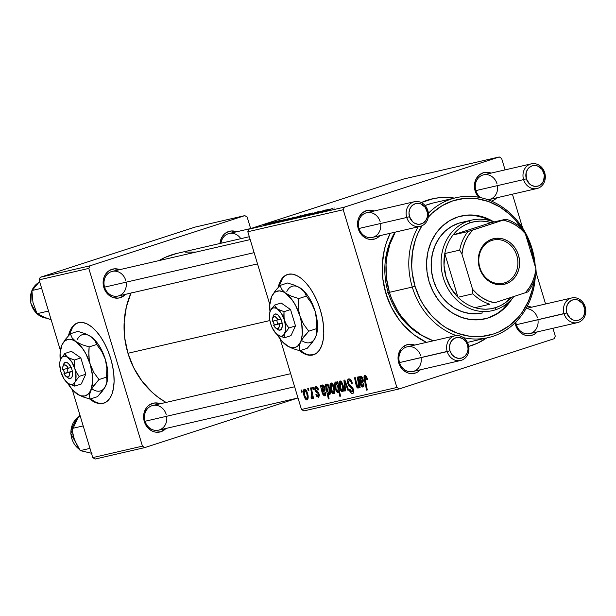 <?xml version="1.0" encoding="UTF-8"?>
<svg xmlns="http://www.w3.org/2000/svg" width="616" height="616" viewBox="0 0 616 616"><rect width="100%" height="100%" fill="white"/><g stroke="black" fill="none" stroke-linecap="round" stroke-linejoin="round"><path stroke-width="0.92" d="M78.109 322.73A42.219 20.343 -108 0 0 69.354 334.788L72.603 327.212M95.141 401.848L90.575 398.906A42.219 20.343 -108 0 0 103.673 403.164L102.972 403.395A42.219 20.343 72 0 1 89.728 399.014L94.433 402.071L98.86 403.511L103.673 403.164A42.219 20.343 -108 0 0 104.142 403.049L99.561 403.28M68.484 335.735A42.219 20.343 72 0 1 77.755 322.838A42.219 20.343 72 0 1 78.579 322.607L82.69 322.491L87.118 323.931L91.676 326.865L96.212 331.2L100.531 336.752L104.474 343.305L107.892 350.627L110.657 358.42L112.651 366.381L113.806 374.22L114.076 381.627L113.452 388.319L111.958 394.04L109.648 398.567L106.614 401.724L102.972 403.395A42.219 20.343 72 0 0 103.796 403.164A42.219 20.343 72 0 0 110.395 357.573A42.219 20.343 72 0 0 78.579 322.607L74.936 324.278L71.903 327.435L69.593 331.962L68.484 335.735M287.826 274.374A42.219 20.343 -108 0 0 279.071 286.432L282.32 278.848M278.193 287.379A42.219 20.343 72 0 1 287.472 274.482A42.219 20.343 72 0 1 320.366 310.064L322.361 318.025L323.523 325.864L323.793 333.271L323.169 339.963L321.675 345.684L319.365 350.211L316.324 353.368L312.682 355.039L308.57 355.155L304.15 353.715L299.445 350.658A42.219 20.343 72 0 0 313.505 354.808A42.219 20.343 72 0 0 320.366 310.064L317.602 302.271L314.183 294.949L310.241 288.388L305.921 282.844L301.393 278.509L296.827 275.575L292.408 274.135L288.296 274.251L284.646 275.922L281.612 279.079L279.302 283.606L278.193 287.379M240.802 238.677A12.666 11.088 77 0 0 229.16 233.502A12.666 11.088 77 0 0 220.959 243.251A12.666 11.088 -103 0 1 229.16 233.502A12.666 11.088 -103 0 1 240.802 238.677M220.012 243.466A14.776 12.936 -103 0 1 236.652 231.778L231.216 230.969L226.411 232.532L224.34 234.088L221.267 238.446L219.989 243.898M166.197 414.399A12.666 11.088 77 0 0 151.983 405.705A12.666 11.088 77 0 0 145.083 421.244L144.313 421.583A14.776 12.936 -103 0 1 147.186 406.868A14.776 12.936 -103 0 1 160.283 403.75L154.847 402.949L150.042 404.504L147.979 406.06L146.238 408.054L144.021 413.059L143.62 415.869L144.313 421.583L146.885 426.695L150.943 430.415L153.338 431.57L155.863 432.186L160.899 431.731L165.974 428.436A14.776 12.936 -103 0 1 144.313 421.583L145.083 421.244A12.666 11.088 -103 0 1 152.791 405.482A12.666 11.088 -103 0 1 166.197 414.399M125.71 280.295A12.666 11.088 77 0 0 111.496 271.602A12.666 11.088 77 0 0 104.589 287.141L103.827 287.48A14.776 12.936 -103 0 1 106.699 272.757A14.776 12.936 -103 0 1 119.797 269.646L114.36 268.846L109.556 270.401L107.484 271.956L104.412 276.315L103.534 278.956L103.226 284.646L103.827 287.48L104.897 290.159L108.27 294.664L112.851 297.459L117.926 298.136L120.413 297.628L125.487 294.332A14.776 12.936 -103 0 1 103.827 287.48L104.589 287.141A12.666 11.088 -103 0 1 112.305 271.371A12.666 11.088 -103 0 1 125.71 280.295M497.004 183.753A12.666 11.088 77 0 0 482.79 175.059A12.666 11.088 77 0 0 475.883 190.598L475.121 190.937A14.776 12.936 -103 0 1 477.993 176.222A14.776 12.936 -103 0 1 491.091 173.111L488.211 172.357L483.167 172.811L478.778 175.414L475.706 179.772L474.428 185.224L474.52 188.103L476.191 193.624L478.694 197.251A14.776 12.936 -103 0 1 475.121 190.937L475.883 190.598A12.666 11.088 -103 0 1 483.599 174.836A12.666 11.088 -103 0 1 497.004 183.753M537.491 317.856A12.666 11.088 77 0 0 525.956 308.693A12.666 11.088 -103 0 1 537.491 317.856M577.485 322.622A12.666 11.088 -103 0 1 564.079 313.706A12.666 11.088 -103 0 1 571.794 297.936A12.666 11.088 -103 0 1 585.2 306.86L584.438 307.199A10.557 9.24 -103 0 1 578.686 320.151A10.557 9.24 -103 0 1 566.836 312.905L564.079 313.706A12.666 11.088 77 0 0 578.301 322.399A12.666 11.088 77 0 0 585.2 306.86A12.666 11.088 -103 0 1 577.485 322.622L529.783 333.626A12.666 11.088 -103 0 1 516.377 324.701A12.666 11.088 -103 0 1 515.838 322.06A12.666 11.088 77 0 0 516.377 324.701L515.607 325.048A14.776 12.936 -103 0 1 515.091 322.799M527.227 306.36A14.776 12.936 -103 0 1 531.577 307.215L527.227 306.36M420.636 355.732A12.666 11.088 77 0 0 406.421 347.031A12.666 11.088 77 0 0 399.522 362.578L398.752 362.916A14.776 12.936 -103 0 1 401.624 348.194A14.776 12.936 -103 0 1 414.722 345.083L409.286 344.282L406.806 344.783L402.417 347.393L400.677 349.387L398.46 354.392L398.059 357.203L398.752 362.916L401.324 368.022L403.203 370.101L407.777 372.896L410.302 373.512L415.338 373.057L417.663 372.01L420.412 369.769A14.776 12.936 -103 0 1 398.752 362.916L399.522 362.578A12.666 11.088 -103 0 1 407.23 346.808A12.666 11.088 -103 0 1 420.636 355.732M380.149 221.629A12.666 11.088 77 0 0 365.935 212.928A12.666 11.088 77 0 0 359.028 228.467L358.266 228.813A14.776 12.936 -103 0 1 361.138 214.091A14.776 12.936 -103 0 1 374.235 210.98L368.799 210.172L366.312 210.68L361.923 213.282L358.851 217.648L357.973 220.282L357.665 225.98L358.266 228.813L360.837 233.918L362.709 235.99L367.29 238.792L369.816 239.408L374.851 238.954L377.177 237.907L379.926 235.666A14.776 12.936 -103 0 1 358.266 228.813L359.028 228.467A12.666 11.088 -103 0 1 366.743 212.705A12.666 11.088 -103 0 1 380.149 221.629M394.964 232.194A69.67 60.999 77 0 0 388.195 292.446L385.901 293.47A75.999 66.543 -103 0 1 390.228 233.287L386.355 242.681L384.384 249.611L382.32 264.079L382.836 278.886L385.901 293.47L391.399 307.261L399.122 319.727L403.726 325.317L414.206 334.935L426.472 342.373A75.999 66.543 -103 0 1 385.901 293.47L388.195 292.446A69.67 60.999 -103 0 1 394.964 232.194M421.267 202.556A75.999 66.543 -103 0 1 454.439 198.083L446.638 197.397L440.086 197.62L433.618 198.568L421.198 202.595M130.962 293.07A80.219 70.239 77 0 0 127.943 353.276A80.219 70.239 77 0 0 166.004 402.433L157.819 397.043L152.083 392.261L141.903 380.996L133.749 367.837L127.943 353.276L269.893 320.551L127.943 353.276L124.709 337.891L124.163 322.26L126.342 306.991L131.146 292.662M403.834 178.956L499.253 156.957L344.382 207.145L248.964 229.144L403.834 178.956L248.964 229.144L247.817 231.739L269.823 304.627L247.817 231.739L248.964 229.144L344.382 207.145L499.253 156.957L501.617 158.404L505.082 169.877L501.617 158.404L499.253 156.957L403.834 178.956M281.435 220.181L279.502 220.79L281.435 220.181M276.553 221.306L274.628 221.914L276.553 221.306M276.199 222.137L285.285 219.335L275.93 222.284M294.802 217.101L280.58 221.529L294.802 217.101M306.06 215.538L318.472 211.681L305.682 215.731M308.963 213.821L298.814 217.017L309.425 213.744M325.964 209.91L314.337 213.429L325.964 209.91M332.355 208.562L318.795 212.72L332.594 208.616M328.143 209.409L318.872 212.374L328.143 209.409M305.636 214.599L292.053 218.888L305.636 214.599M312.759 212.959L301.501 216.393L312.759 212.959M300.108 215.862L289.959 219.065L300.57 215.785M290.013 218.203L280.75 221.167L290.013 218.203M273.458 222.006L263.301 225.21L273.912 221.937M279.341 220.667L268.206 224.062L279.341 220.667M269.87 222.846L267.937 223.454L269.87 222.846M396.889 387.464L343.235 209.74L247.817 231.739L343.235 209.74L344.382 207.145L343.235 209.74L396.889 387.464L399.26 388.912L303.85 410.918L301.478 409.471L396.889 387.464L399.26 388.912L303.85 410.918L301.478 409.471L280.234 339.1L301.478 409.471L396.889 387.464M318.187 395.988L316.585 394.202L315.916 394.548L316.624 394.325L315.916 394.548L318.503 397.289L319.134 394.017L315.592 389.635L316.062 387.841L317.44 387.395L316.062 387.841L317.879 390.167L318.549 389.82L315.708 386.548L317.055 386.971L318.118 388.596L318.549 389.82L317.879 390.167L316.362 387.834L315.531 388.365L315.507 389.281L316.131 390.636L318.426 392.5L319.35 394.918L318.788 397.181L316.901 396.565L315.916 394.548L316.585 394.202L317.948 396.019L318.595 394.987L318.11 393.516L315.923 391.799L314.984 390.174L314.668 388.065L315.577 386.586M324.755 395.849L325.764 392.276L324.986 392.261L324.432 394.548L323.054 393.231L322.784 391.984L323.9 391.337C325.063 391.114 325.379 389.874 324.84 387.61L322.653 384.946L321.66 386.74L322.514 386.463L321.66 386.74L321.198 385.477L320.451 385.647L321.198 385.477L321.66 386.74L321.991 385.554L322.938 384.931L324.432 386.532L325.025 390.275L322.838 392.292L323.885 394.486L324.801 394.332L324.986 392.261L325.764 392.276L325.872 393.947L325.364 395.51L324.139 395.842L322.445 393.824L320.451 385.647L322.353 393.524L324.886 395.811M333.726 393.786L333.726 393.786C335.081 392.631 335.189 390.275 334.034 386.702L331.077 383.006C329.768 384.145 329.652 386.44 330.738 389.874L331.447 389.643L330.738 389.874L330.438 388.788L330.084 384.538L330.6 383.291L331.47 382.99L332.755 383.96L333.787 385.955L334.796 391.915L334.226 393.516L333.079 393.709L331.624 392.099L330.738 389.874C331.462 392.369 332.455 393.678 333.726 393.786L333.826 393.755M364.803 375.229L364.302 379.579L365.019 379.34L364.302 379.579L366.566 390.136L367.298 389.966L365.111 379.764L365.257 376.892L366.559 376.468L365.257 376.892L366.52 378.424L367.221 378.193L366.52 378.424L366.828 379.672L367.498 379.317L367.175 378.016L364.803 375.229L366.458 376.291L367.498 379.317L366.828 379.672L365.604 376.938L364.818 377.554L367.298 389.966L366.566 390.136L363.994 377.77L364.095 375.96L364.718 375.252M335.389 382.012C334.265 383.36 334.242 385.678 335.304 388.973L336.005 388.75L335.304 388.973L337.945 392.808L338.754 391.268L339.462 391.045L338.754 391.268L339.824 396.304L340.556 396.134L337.46 381.728L336.821 381.874L337.221 383.776L337.861 383.568L337.221 383.776L336.821 381.874L337.46 381.728L340.556 396.134L339.824 396.304L338.754 391.268L338.253 392.631L337.414 392.723L335.528 389.674L334.673 386.255L334.673 382.998L335.843 382.059L337.221 383.776L335.335 382.028M344.744 391.045L343.944 380.234L344.829 380.026L348.625 390.151L347.901 390.321L344.76 381.743L345.53 390.867L344.744 391.045L345.53 390.867L344.76 381.743L347.901 390.321L348.625 390.151L344.829 380.026L343.944 380.234L344.744 391.045L345.522 390.79L344.744 391.045M352.575 393.562L352.575 393.562C353.761 393.2 354.031 391.799 353.392 389.358L351.644 386.455L349.026 384.484L348.471 383.291L349.164 380.603L350.912 380.034L349.164 380.603L350.827 381.52L351.597 381.273L350.827 381.52L351.513 383.106L352.206 382.882L351.513 383.106L351.644 383.56L352.314 383.221C351.42 380.188 350.219 378.755 348.718 378.932C347.424 379.364 347.116 380.911 347.786 383.591L348.494 383.368L347.786 383.591L347.509 380.411L348.949 378.894L350.758 379.833L352.314 383.221L351.644 383.56L350.727 381.373L349.557 380.572L348.51 381.073L348.34 382.767L349.118 384.592L352.868 388.041L353.723 390.898L353.515 392.785L352.16 393.593L350.335 392.184L349.218 389.62L349.896 389.304L350.943 391.43L351.975 391.922L352.791 391.245L352.699 389.612L352.044 388.411L349.049 386.194L347.786 383.591L352.699 389.612L352.106 391.899L349.896 389.304L349.31 389.928C350.181 392.484 351.274 393.693 352.575 393.562L352.714 393.516M301.494 392.184L301.047 390.12L301.771 389.959L302.233 392.015L301.494 392.184L302.233 392.015L301.771 389.959L301.047 390.12L301.494 392.184L302.217 391.945L301.494 392.184M342.581 391.738L342.581 391.738C343.936 390.59 344.044 388.234 342.889 384.661L339.932 380.957C338.623 382.105 338.507 384.399 339.593 387.834L340.301 387.603L339.593 387.834L339.293 386.74L338.939 382.49L339.455 381.25L340.325 380.95L341.611 381.912L342.642 383.914L343.651 389.874L343.081 391.468L341.934 391.668L340.479 390.059L339.593 387.834C340.317 390.328 341.31 391.63 342.581 391.738L342.681 391.714M362.886 387.056L363.894 383.491L363.117 383.468L362.562 385.762L361.184 384.438L360.914 383.19L362.031 382.544C363.194 382.32 363.509 381.081 362.97 378.817L360.784 376.153L359.79 377.947L360.645 377.67L359.79 377.947L359.328 376.684L358.581 376.853L359.328 376.684L359.79 377.947L360.121 376.761L361.068 376.137L362.562 377.739L363.155 381.481L360.968 383.506L362.015 385.693L362.932 385.539L363.117 383.468L363.894 383.491L364.002 385.154L363.494 386.717L362.27 387.048L360.576 385.031L358.581 376.853L360.476 384.738L363.017 387.017M358.196 382.051L357.149 377.185L357.881 377.015L360.129 387.495L359.398 387.664L359.02 385.909L357.973 388.18L357.057 387.61L356.271 385.909L354.531 377.793L355.263 377.623L357.403 386.563L358.112 386.756L358.55 385.932L358.196 382.051L357.935 386.825L356.995 385.701L355.263 377.623L354.531 377.793L356.271 385.909L358.089 388.165L359.02 385.909L359.398 387.664L360.129 387.495L357.881 377.015L357.149 377.185L358.196 382.051L358.912 381.82L358.196 382.051M329.591 394.733L329.591 394.733C330.676 393.378 330.692 391.068 329.637 387.81L327.034 383.937L326.288 385.832L326.857 385.647L326.288 385.832L325.987 384.376L325.256 384.538L325.987 384.376L326.288 385.832L326.857 384.014L328.005 384.407L330.153 389.905L330.022 394.402L328.967 394.594L327.935 393.301L329.083 398.783L328.351 398.952L325.256 384.538L328.351 398.952L329.083 398.783L327.935 393.301L329.637 394.725M307.068 399.93L307.068 399.93C308.431 398.783 308.531 396.419 307.384 392.846L304.42 389.15C303.111 390.29 303.003 392.585 304.088 396.019L304.789 395.795L304.088 396.019L303.927 395.48L303.426 390.683L303.95 389.435L304.812 389.135L306.098 390.105L307.13 392.099L308.139 398.059L307.569 399.661L306.421 399.853L304.966 398.244L304.088 396.019C304.805 398.521 305.798 399.822 307.068 399.93L307.168 399.9M308.177 390.636L307.738 388.58L308.454 388.419L308.916 390.467L308.177 390.636L308.916 390.467L308.454 388.419L307.738 388.58L308.177 390.636L308.901 390.405L308.177 390.636M311.396 392.138L310.526 387.941L311.257 387.772L313.505 398.252L312.774 398.421L312.312 396.25L311.765 398.837L311.234 398.567L311.034 396.897L311.658 397.043L311.912 396.003L311.396 392.138L311.234 398.567L311.835 398.829L312.312 396.25L312.774 398.421L313.505 398.252L311.257 387.772L310.526 387.941L311.396 392.138L312.143 391.892L311.396 392.138M313.059 389.512L312.612 387.456L313.336 387.287L313.798 389.343L313.059 389.512L313.798 389.343L313.336 387.287L312.612 387.456L313.059 389.512L313.783 389.281L313.059 389.512M554.13 338.723L399.26 388.912L554.13 338.723L555.278 336.136L552.914 328.29L555.278 336.136L554.13 338.723M545.576 303.988L536.213 272.996L545.576 303.988M522.645 228.051L512.42 194.186L522.645 228.051M423.977 336.59A69.67 60.999 -103 0 1 388.195 292.446A69.67 60.999 77 0 0 423.977 336.59M195.118 227.088L244.814 215.623L89.944 265.819L40.248 277.277L195.118 227.088L40.248 277.277L39.101 279.864L60.399 350.404L39.101 279.864L40.248 277.277L89.944 265.819L244.814 215.623L247.178 217.078L250.643 228.551L247.178 217.078L244.814 215.623L195.118 227.088M72.218 389.574L92.754 457.596L142.45 446.138L88.796 268.407L39.101 279.864L88.796 268.407L89.944 265.819L88.796 268.407L142.45 446.138L144.822 447.586L95.126 459.043L92.754 457.596L72.218 389.574M297.428 398.128L144.822 447.586L142.45 446.138L92.754 457.596L95.126 459.043L144.822 447.586L297.428 398.128M195.98 252.083L185.139 252.106M176.846 253.422L165.204 257.349L158.943 260.622A80.219 70.239 77 0 1 176.792 253.438L249.318 236.713M257.526 263.887L117.995 296.057A12.666 11.088 -103 0 1 104.589 287.141A12.666 11.088 77 0 0 117.995 296.057A12.666 11.088 77 0 0 126.141 282.174M298.013 397.99L158.489 430.168A12.666 11.088 -103 0 1 145.083 421.244A12.666 11.088 77 0 0 158.489 430.168A12.666 11.088 77 0 0 166.628 416.277M515.014 322.207L515.607 325.048L518.179 330.153L522.237 333.872L524.632 335.027L527.157 335.643L532.193 335.189L534.519 334.142L537.268 331.901A14.776 12.936 -103 0 1 515.607 325.048L516.377 324.701A12.666 11.088 77 0 0 529.783 333.626A12.666 11.088 77 0 0 537.922 319.735M491.537 201.139L494.032 200.038L496.781 197.79A14.776 12.936 -103 0 1 491.537 201.139M468.738 346.385L477.308 343.281L486.694 337.961A75.999 66.543 -103 0 1 468.738 346.385M460.629 360.499A12.666 11.088 -103 0 1 447.224 351.574A12.666 11.088 -103 0 1 454.939 335.812A12.666 11.088 -103 0 1 468.345 344.729L467.583 345.068A10.557 9.24 -103 0 1 461.831 358.019A10.557 9.24 -103 0 1 449.98 350.774L447.224 351.574A12.666 11.088 77 0 0 461.446 360.268A12.666 11.088 77 0 0 468.345 344.729A12.666 11.088 -103 0 1 460.629 360.499L412.928 371.494A12.666 11.088 -103 0 1 399.522 362.578A12.666 11.088 77 0 0 412.928 371.494A12.666 11.088 77 0 0 421.067 357.603M536.998 188.519A12.666 11.088 -103 0 1 523.592 179.602L475.883 190.598A12.666 11.088 77 0 0 480.842 197.682A12.666 11.088 -103 0 1 475.883 190.598L523.592 179.602A12.666 11.088 -103 0 1 531.308 163.833A12.666 11.088 -103 0 1 544.713 172.757A12.666 11.088 77 0 0 530.492 164.056A12.666 11.088 77 0 0 523.592 179.602L526.349 178.802A10.557 9.24 -103 0 1 532.101 165.85A10.557 9.24 -103 0 1 543.943 173.096L544.713 172.757A12.666 11.088 -103 0 1 536.998 188.519L489.289 199.522A12.666 11.088 -103 0 1 487.941 199.73A12.666 11.088 77 0 0 497.435 185.632M420.143 226.388A12.666 11.088 -103 0 1 406.737 217.471L359.028 228.467L406.737 217.471A12.666 11.088 -103 0 1 414.452 201.702A12.666 11.088 -103 0 1 427.858 210.626A12.666 11.088 77 0 0 413.636 201.933A12.666 11.088 77 0 0 406.737 217.471L409.494 216.67A10.557 9.24 -103 0 1 415.246 203.719A10.557 9.24 -103 0 1 427.088 210.965L427.858 210.626A12.666 11.088 -103 0 1 420.143 226.388L372.434 237.391A12.666 11.088 -103 0 1 359.028 228.467A12.666 11.088 77 0 0 372.434 237.391A12.666 11.088 77 0 0 380.58 223.5M350.912 380.034L349.164 380.603M350.011 389.705L349.31 389.928L350.011 389.705M349.919 389.397L349.218 389.62L349.919 389.397M353.399 389.389L352.699 389.612L353.399 389.389M352.914 388.134L352.044 388.411L352.914 388.134M351.921 386.717L350.35 387.233L351.921 386.717M348.602 390.09L347.901 390.321L348.602 390.09M346.508 384.515L345.822 384.738L346.508 384.515M345.391 381.535L344.76 381.743L345.391 381.535M342.211 384.985C343.066 387.564 343.066 389.381 342.219 390.452L343.636 389.99L342.219 390.452L340.317 387.672L340.317 382.251L341.557 381.843L340.317 382.251L342.211 384.985L342.92 384.761L342.211 384.985L340.579 382.259L339.87 382.759L339.709 384.076L340.479 388.172L341.957 390.436L342.866 389.012L342.211 384.985M337.668 386.163L338.099 388.165L338.792 387.941L338.099 388.165L337.791 391.468L339.439 390.937L337.791 391.468L336.02 388.788L335.835 383.283L336.775 382.975L335.835 383.283L337.553 385.785L338.284 385.554L337.668 386.163L338.369 385.939L337.668 386.163L336.074 383.291L335.327 384.838L336.167 389.266L337.668 391.483L338.284 390.174L337.668 386.163M366.559 376.468L365.257 376.892M361.199 384.5L360.476 384.738L361.199 384.5M362.993 381.843L360.021 382.805L362.993 381.843M360.314 379.949L359.536 380.203L360.314 379.949M360.614 377.7L359.074 378.201L360.614 377.7L360.645 381.882L360.945 377.493L362.208 377.084L360.945 377.493L362.247 378.986L362.947 378.763L362.247 378.986L361.438 381.304L363.271 380.711L360.645 381.882L363.248 381.035L360.645 381.882L362.085 380.911L362.408 379.826L361.669 377.824L360.637 377.677M360.114 387.433L359.398 387.664L360.114 387.433M359.744 385.678L359.02 385.909L359.744 385.678M356.987 385.678L356.271 385.909L356.987 385.678M356.579 383.891L355.856 384.13L356.579 383.891M333.356 387.025C334.211 389.605 334.211 391.422 333.372 392.492L334.781 392.03L333.372 392.492L331.462 389.712L331.462 384.292L332.702 383.891L331.462 384.292L333.356 387.025L334.065 386.802L333.356 387.025L331.724 384.299L331.015 384.8L330.854 386.116L331.624 390.221L333.102 392.477L334.011 391.052L333.356 387.025M328.497 393.116L327.935 393.301L328.497 393.116M329.067 398.721L328.351 398.952L329.067 398.721M328.998 388.288L329.152 393.462L330.399 393.062L329.152 393.462L327.489 391.006L326.734 386.733L327.188 385.277L328.382 384.885L327.188 385.277L328.759 385.524L327.951 385.785L328.875 387.864L329.575 387.633L328.998 388.288L329.706 388.057L328.998 388.288L327.466 385.308L326.75 386.24L327.627 391.445L329.044 393.47L329.629 391.999L328.998 388.288M323.069 393.293L322.353 393.524L323.069 393.293M324.863 390.636L321.891 391.599L324.863 390.636M322.183 388.742L321.406 388.989L322.183 388.742M322.491 386.494L320.944 386.994L322.491 386.494M322.522 390.675L322.815 386.286L324.078 385.878L322.815 386.286L324.116 387.78L324.817 387.556L324.116 387.78L323.308 390.097L325.14 389.505L322.522 390.675L325.117 389.828L322.522 390.675L324.27 389.05L323.877 387.141L322.815 386.286L322.153 387.418L322.522 390.675M324.078 385.878L322.815 386.286M317.44 387.395L316.062 387.841M315.708 386.548L314.907 389.92L315.608 389.689L314.907 389.92L315.831 391.699L317.017 391.322L315.831 391.699L317.286 392.815L318.395 392.454L317.286 392.815L318.156 393.593L318.903 393.355L318.156 393.593L318.48 394.409L319.18 394.186L318.48 394.409L318.149 395.996L319.404 395.595L318.172 395.996M306.706 393.17C307.561 395.749 307.561 397.574 306.714 398.637L308.131 398.175L306.714 398.637L304.812 395.857L304.805 390.436L306.044 390.036L304.805 390.436L306.706 393.17L307.407 392.946L306.706 393.17L305.074 390.444L304.358 390.944L304.204 392.269L304.974 396.365L306.445 398.621L307.061 398.383L307.353 397.197L306.706 393.17M313.49 398.182L312.774 398.421L313.49 398.182M313.028 396.019L312.312 396.25L313.028 396.019M312.22 398.252L311.234 398.567L312.22 398.252M312.327 396.873L311.504 397.143L312.327 396.873M334.296 208.008L333.841 208.085M320.605 211.896L321.028 211.673M318.872 212.366L319.427 212.274M323.431 210.918L328.467 209.425L323.431 210.918M315.977 212.967L316.509 212.736M303.85 215.161L304.42 214.869M301.563 215.877L295.642 217.64L301.563 215.877M298.683 217.025L299.114 216.955M300.269 216.586L308.069 214.145L300.046 216.616M318.48 211.665L317.748 211.796M303.965 216.108L304.597 216.008M289.828 219.065L290.259 218.996M291.414 218.626L299.176 216.216L291.222 218.757M287.202 219.596L294.725 217.255L287.048 219.712M282.475 220.69L282.898 220.466M280.742 221.159L281.296 221.067M285.3 219.704L290.336 218.218L285.3 219.704M274.49 222.599L275.044 222.507M285.316 219.304L284.746 219.404M263.171 225.217L263.61 225.14M272.326 222.368L264.541 224.809L272.595 222.438M328.467 209.425L327.797 209.717M290.336 218.218L289.666 218.511M304.851 353.492L300.292 350.55A42.219 20.343 -108 0 0 313.852 354.685L309.278 354.924M474.867 215.561L483.883 217.764L490.806 220.921A52.776 46.208 77 0 0 460.753 216.124M429.113 281.697A52.776 46.208 -103 0 1 461.253 216.008A52.776 46.208 -103 0 1 493.947 221.968L484.877 217.533L475.86 215.331L466.743 215.13L457.865 216.947L449.572 220.697L442.188 226.241L435.989 233.372L431.223 241.819L428.058 251.243L426.626 261.284L426.98 271.571L429.113 281.697L432.933 291.268L438.292 299.93L444.998 307.346L452.775 313.221L461.338 317.34L470.355 319.542L479.479 319.735L488.357 317.925L496.642 314.175L504.027 308.624L511.981 298.822A52.776 46.208 -103 0 1 484.969 318.865A52.776 46.208 -103 0 1 429.113 281.697M531.955 248.271L531.185 248.618A69.67 60.999 -103 0 1 534.072 262.608L531.185 248.618L525.856 235.412A69.67 60.999 -103 0 1 531.185 248.618L531.955 248.271A71.779 62.847 -103 0 1 535.273 266.582A71.779 62.847 77 0 0 531.955 248.271A71.779 62.847 77 0 0 428.39 213.267A71.779 62.847 -103 0 1 455.986 197.721A71.779 62.847 -103 0 1 531.955 248.271M412.281 287.056A71.779 62.847 77 0 0 456.287 335.597A71.779 62.847 -103 0 1 412.281 287.056L389.42 292.33A71.779 62.847 77 0 0 433.264 340.81L421.606 335.204L411.026 327.212L401.909 317.132L398.013 311.426L391.738 298.968L389.42 292.33L412.281 287.056A71.779 62.847 -103 0 1 418.148 226.85A71.779 62.847 77 0 0 412.281 287.056L415.03 286.255L412.281 287.056M463.386 337.645A71.779 62.847 77 0 0 535.242 277.446A71.779 62.847 -103 0 1 488.242 337.606A71.779 62.847 -103 0 1 463.386 337.645M533.941 281.312A69.67 60.999 -103 0 1 478.948 336.644A69.67 60.999 -103 0 1 415.03 286.255L420.073 298.899L423.377 304.797L431.377 315.454L440.979 324.262L446.269 327.874L457.572 333.31L469.477 336.213L481.512 336.475L493.231 334.088L498.829 331.916L509.224 325.749L518.233 317.34L522.106 312.397L528.405 301.255L532.578 288.812L533.941 281.312M389.374 292.176L388.195 292.446L389.374 292.176M482.551 312.92A46.446 40.664 -103 0 1 433.395 280.211A46.446 40.664 -103 0 1 461.677 222.407L471.617 220.12A46.446 40.664 -103 0 1 493.824 221.999A46.446 40.664 77 0 0 468.637 220.944A46.446 40.664 77 0 0 443.335 277.924A46.446 40.664 77 0 0 495.472 309.802L495.857 307.553A44.337 38.816 -103 0 1 474.99 307.669A44.337 38.816 -103 0 1 457.965 297.259A44.337 38.816 -103 0 1 444.775 253.561A44.337 38.816 -103 0 1 453.037 234.958A44.337 38.816 -103 0 1 470.247 222.73L468.637 220.944L458.697 223.231L464.726 221.845M455.986 197.721L433.125 202.995A71.779 62.847 77 0 0 425.063 205.521L433.179 202.98M395.287 232.124A71.779 62.847 77 0 0 389.42 292.33L386.525 278.555L386.04 264.572L386.709 257.665L389.851 244.367L395.287 232.124M428.259 217.217A69.67 60.999 -103 0 1 521.721 228.328L514.845 219.419L510.217 214.761L499.946 206.999L488.642 201.563L476.745 198.66L464.703 198.398L452.983 200.785L442.042 205.736L432.293 213.067L427.989 217.533M421.929 225.795L417.817 233.618L415.453 239.701L412.404 252.614L411.696 266.097L412.227 272.896L415.03 286.255A69.67 60.999 -103 0 1 421.929 225.795M487.356 318.156L495.649 314.406M503.033 308.855L509.386 301.509A52.776 46.208 77 0 1 484.469 318.973M482.728 312.882L477.716 313.69L469.692 313.513L461.761 311.58L454.223 307.954L447.378 302.779L441.48 296.257L436.759 288.642L433.395 280.211L431.523 271.302L431.215 262.254L432.471 253.415L435.25 245.122L439.454 237.691L444.906 231.416L451.405 226.534L458.697 223.231L468.637 220.944A46.446 40.664 -103 0 1 471.617 220.12M74.474 439.932L80.242 450.627L92 453.353L80.242 450.627L89.974 448.379L80.242 450.627L77.092 445.514L73.473 437.029L71.71 428.559L83.191 425.918L71.71 428.559L74.859 422.153L79.934 414.999L75.098 421.952M77.878 417.825L74.859 422.153L71.71 428.559L74.482 439.947M78.032 417.425A19.004 16.632 77 0 0 79.402 449.364A19.004 16.632 -103 0 1 76.068 419.119M80.118 415.723A20.551 17.995 77 0 0 76.361 419.781M43.374 316.87L51.228 319.812L43.105 316.886L37.029 313.698L48.51 311.049L37.029 313.698L32.971 302.456L31.901 290.529L41.642 288.28L31.901 290.529L39.963 281.142L36.321 285.039M39.717 281.55L36.051 285.162L31.901 290.529L32.971 302.464L37.029 313.698L43.105 316.886L47.925 318.618M38.177 282.89A19.004 16.632 77 0 0 31.986 290.398M31.901 290.606A19.004 16.632 77 0 0 46.269 318.164A19.004 16.632 -103 0 1 31.901 290.606M39.624 281.62A20.551 17.995 77 0 0 37.915 283.16M564.079 313.706L516.377 324.701L566.836 312.905L566.335 308.824L567.259 304.928L569.453 301.817L572.587 299.954L576.183 299.63L577.985 300.069L582.597 303.549L584.861 309.224L584.014 315.176L583.059 316.863L580.341 319.404L578.686 320.151L575.082 320.474L573.28 320.035L570.016 318.033L566.836 312.905A10.557 9.24 -103 0 1 572.587 299.954A10.557 9.24 -103 0 1 584.438 307.199L585.2 306.86A12.666 11.088 77 0 0 570.986 298.167A12.666 11.088 77 0 0 564.079 313.706M447.224 351.574L399.522 362.578L449.98 350.774L451.813 354.423L454.716 357.08L458.227 358.343L461.831 358.019L464.965 356.163L467.159 353.045L468.075 349.156L467.583 345.068L465.742 341.426L462.847 338.769L459.328 337.499L455.732 337.822L452.598 339.685L450.404 342.796L449.48 346.692L449.98 350.774A10.557 9.24 -103 0 1 455.732 337.822A10.557 9.24 -103 0 1 467.583 345.068L468.345 344.729A12.666 11.088 77 0 0 454.131 336.036A12.666 11.088 77 0 0 447.224 351.574M294.625 386.763L145.083 421.244L294.625 386.763M526.349 178.802L529.521 183.93L531.077 185.108L534.596 186.371L538.192 186.047L539.855 185.293L541.333 184.184L543.528 181.073L544.375 175.121L542.111 169.446L537.498 165.966L535.697 165.527L532.101 165.85L528.959 167.706L527.72 169.138L526.133 172.711L526.349 178.802L523.592 179.602A12.666 11.088 77 0 0 537.814 188.296A12.666 11.088 77 0 0 544.713 172.757L543.943 173.096A10.557 9.24 -103 0 1 538.192 186.047A10.557 9.24 -103 0 1 526.349 178.802M104.589 287.141L254.131 252.66L104.589 287.141M409.494 216.67L408.993 212.589L409.91 208.693L412.104 205.582L415.246 203.719L418.842 203.395L420.643 203.834L425.256 207.322L427.519 212.99L427.304 217.055L425.718 220.628L423 223.169L419.565 224.278L417.74 224.239L414.222 222.977L412.666 221.799L409.494 216.67L406.737 217.471A12.666 11.088 77 0 0 420.959 226.164A12.666 11.088 77 0 0 427.858 210.626L427.088 210.965A10.557 9.24 -103 0 1 421.336 223.916A10.557 9.24 -103 0 1 409.494 216.67M504.758 282.821A22.168 19.404 77 0 0 516.832 255.625A22.168 19.404 77 0 0 491.953 240.409L492.184 239.062A23.431 20.52 -103 0 1 518.487 255.147A23.431 20.52 -103 0 1 505.721 283.891L504.758 282.821L501.886 283.483L504.758 282.821A22.168 19.404 -103 0 1 503.334 283.214A22.168 19.404 -103 0 1 479.648 266.79A22.168 19.404 -103 0 1 491.953 240.409A22.168 19.404 -103 0 1 493.377 240.017A22.168 19.404 -103 0 1 517.063 256.433A22.168 19.404 -103 0 1 504.758 282.821L505.721 283.891L501.778 284.7L497.728 284.607L493.724 283.637L489.92 281.805L486.471 279.194L483.491 275.906L481.111 272.056L479.417 267.806L478.47 263.309L478.316 258.743L478.948 254.285L480.349 250.104L482.467 246.354L485.223 243.189L488.503 240.725L492.184 239.062L496.126 238.253L500.177 238.346L504.173 239.316L507.977 241.149L511.434 243.759L514.406 247.047L516.793 250.897L518.487 255.147L519.427 259.644L519.588 264.21L518.957 268.668L517.548 272.85L515.43 276.599L512.681 279.764L509.401 282.228L505.721 283.891A23.431 20.52 -103 0 1 479.417 267.806A23.431 20.52 -103 0 1 492.184 239.062L491.953 240.409A22.168 19.404 77 0 0 479.879 267.606A22.168 19.404 77 0 0 504.758 282.821M495.472 309.802A46.446 40.664 -103 0 1 492.492 310.633A46.446 40.664 -103 0 1 442.858 276.222A46.446 40.664 -103 0 1 468.637 220.944L470.247 222.73L465.373 224.732L460.83 227.473L456.695 230.908L453.037 234.958L491.106 222.622L485.87 221.444L480.588 221.075L475.344 221.506L470.247 222.73A44.337 38.816 -103 0 1 491.106 222.622L506.013 219.18L467.944 231.524L453.037 234.958L491.106 222.622L506.013 219.18A44.337 38.816 -103 0 1 523.038 229.591A44.337 38.816 77 0 0 506.013 219.18L472.634 230.099L468.614 235.173L465.442 240.979L463.201 247.363L461.954 254.139L472.588 289.351L472.872 293.817L457.965 297.259L444.775 253.561L444.013 265.35L446.092 277.123L450.858 288.019L457.965 297.259L444.775 253.561L459.682 250.127L461.954 254.139L472.588 289.351L477.338 294.186L482.682 298.106L488.488 301.008L494.586 302.803L527.966 291.892A44.337 38.816 77 0 0 536.228 273.288L535.943 268.815L525.309 233.603L523.038 229.591L525.309 233.603L520.566 228.767L515.215 224.848L509.409 221.953L503.318 220.151A42.219 36.968 -103 0 1 525.309 233.603L535.943 268.815A42.219 36.968 -103 0 1 525.271 292.862L529.29 287.78L532.463 281.974L534.703 275.591L535.943 268.815L536.228 273.288A44.337 38.816 -103 0 1 527.966 291.892L494.586 302.803A42.219 36.968 -103 0 1 472.588 289.351L472.872 293.817L457.965 297.259A44.337 38.816 77 0 0 474.99 307.669L480.226 308.839L485.508 309.217L490.752 308.785L495.857 307.553L500.723 305.551L505.266 302.81L511.349 297.366A44.337 38.816 -103 0 1 495.857 307.553L495.472 309.802A46.446 40.664 77 0 0 513.821 296.565A46.446 40.664 -103 0 1 495.472 309.802M474.99 307.669L489.897 304.227A44.337 38.816 -103 0 1 472.872 293.817A44.337 38.816 77 0 0 489.897 304.227L474.99 307.669M453.037 234.958A44.337 38.816 77 0 0 444.775 253.561L459.682 250.127A44.337 38.816 -103 0 1 467.944 231.524L453.037 234.958M467.944 231.524A44.337 38.816 77 0 0 459.682 250.127L461.954 254.139A42.219 36.968 -103 0 1 472.634 230.099L467.944 231.524M275.883 328.182L277.654 329.46A8.447 4.066 -108 0 0 282.066 323.192L273.65 325.294L275.622 327.974L277.677 328.69L279.063 327.181L279.271 324.001A6.337 3.049 72 0 1 275.883 328.182A6.337 3.049 72 0 1 273.65 325.294L274.374 324.963L273.073 321.113L274.243 324.994L282.105 322.853L273.65 325.294L282.066 323.192L282.274 325.733L281.643 328.736L280.049 330.137L277.87 329.606M277.785 335.073L284.446 337.768L284.161 335.851L284.785 333.502L288.935 327.997L286.371 324.486L284.569 320.451L283.83 316.085L284.007 311.673L290.552 309.555L281.127 302.995L274.59 305.113L270.432 310.618A14.776 7.123 72 0 1 277.392 309.016L275.506 307.161L274.59 305.113L281.127 302.995L290.552 309.555L284.007 311.673L277.392 309.016L274.343 305.367M277.693 335.012L284.446 337.768L290.983 335.643L284.446 337.768L284.161 335.851L284.785 333.502L288.935 327.997L295.48 325.879L288.935 327.997L286.371 324.486L284.569 320.451A14.776 7.123 72 0 1 284.785 333.502A14.776 7.123 72 0 1 277.831 335.104A14.776 7.123 72 0 1 277.693 335.012A14.776 7.123 72 0 1 270.655 323.662L270.147 321.49L270.655 323.662A14.776 7.123 72 0 1 270.077 311.519A14.776 7.123 72 0 1 270.432 310.618L269.993 311.835M295.48 325.879L290.983 335.643L295.48 325.879L290.552 309.555L295.48 325.879M286.317 345.283L286.494 345.414A29.553 14.237 72 0 1 286.224 345.222A29.553 14.237 72 0 1 277.408 334.788L282.251 341.58L288.619 346.669L292.708 347.77L296.335 346.939L297.905 345.799L300.408 342.203L301.301 339.801L302.294 333.988L301.709 323.539L299.969 316.116L295.649 305.536L291.899 299.561L285.624 293.231L283.499 291.969L279.41 290.868L275.775 291.707L274.212 292.839L271.71 296.435L269.823 304.65L269.977 311.865A29.553 14.237 72 0 1 271.002 298.252A29.553 14.237 72 0 1 271.71 296.435L271.025 298.167M271.71 296.435L275.098 291.045L280.01 285.439L275.098 291.045L271.71 296.435A29.553 14.237 72 0 1 285.624 293.231L281.843 289.52L280.01 285.439L287.526 282.998L294.818 285.285L300.754 288.327L304.535 292.038L306.368 296.119L298.852 298.552L291.56 296.273L285.624 293.231L283.46 291.445L281.843 289.52L280.01 285.439L287.526 282.998L294.818 285.285L300.754 288.327A29.553 14.237 -108 0 0 286.84 291.53M286.224 345.222L292.392 348.433L299.73 350.735L299.16 346.9L300.408 342.203L303.773 336.844L308.716 331.2L303.58 324.178L299.969 316.116A29.553 14.237 72 0 1 300.408 342.203A29.553 14.237 72 0 1 286.494 345.414L292.392 348.433L299.73 350.735L307.238 348.302L299.73 350.735L299.16 346.9L299.507 344.675L301.848 339.585L308.716 331.2L316.224 328.767L316.793 332.601L316.439 334.827L314.106 339.916L307.238 348.302L312.173 342.658L315.546 337.298L316.439 334.827L316.686 330.6L316.224 328.767L308.716 331.2L303.58 324.178L299.969 316.116L298.968 311.788L298.498 307.369L298.852 298.552L306.368 296.119L311.504 303.141L315.107 311.211L316.108 315.531L316.578 319.95L316.224 328.767L316.578 319.95L315.107 311.211A29.553 14.237 -108 0 0 301.024 288.519L300.754 288.327A29.553 14.237 -108 0 0 300.754 288.327L304.535 292.038L306.368 296.119L311.504 303.141L315.107 311.211L312.42 303.996L308.978 297.497L304.997 292.153L298.629 287.064M298.498 302.926L298.852 298.552L291.56 296.273L285.624 293.231A29.553 14.237 72 0 1 299.969 316.116L298.968 311.788L298.498 302.926M316.224 335.574A29.553 14.237 -108 0 0 316.247 335.489A29.553 14.237 -108 0 0 315.107 311.211L316.84 318.634L317.51 325.772L317.071 332.139L316.239 335.52M301.624 340.509A29.553 14.237 -108 0 0 315.546 337.298L314.406 339.308M272.133 307.923L270.432 310.618L269.669 313.197L269.785 319.95L270.655 323.662L271.995 327.265L275.706 333.187L279.934 336.128L281.882 336.197L283.537 335.296L285.547 330.923L285.77 327.735L284.068 318.295L284.007 311.673L277.392 309.016A14.776 7.123 72 0 1 284.569 320.451L281.504 313.598L277.392 309.016L275.29 307.985L273.342 307.923L271.687 308.816L270.432 310.618M282.197 323.161L280.973 319.119L282.197 323.161M273.034 317.24L274.012 314.714L275.853 313.937L278.116 315.107L280.85 319.15A8.447 4.066 -108 0 0 273.312 316.039L272.626 318.11A6.337 3.049 72 0 1 278.055 319.958L276.076 317.286L274.02 316.57L272.634 318.079L272.426 321.259L280.85 319.15L272.426 321.259A6.337 3.049 72 0 1 272.626 318.11M276.684 320.274L277.762 323.854L276.684 320.274M66.174 376.538L67.945 377.816A8.447 4.066 -108 0 0 72.357 371.548L63.933 373.65L65.912 376.33L67.968 377.046L69.354 375.537L69.562 372.357A6.337 3.049 72 0 1 66.174 376.538A6.337 3.049 72 0 1 63.933 373.65L64.657 373.319L63.356 369.469L64.534 373.35L72.388 371.209L63.933 373.65L72.357 371.548L72.472 375.229L71.933 377.092L70.34 378.494L68.16 377.962M68.068 383.429L74.728 386.124L74.451 384.207L75.075 381.858L79.225 376.353L76.661 372.842L74.852 368.807L74.12 364.441L74.297 360.029L80.835 357.911L71.418 351.351L64.873 353.476L60.722 358.974A14.776 7.123 72 0 1 67.675 357.372L65.789 355.517L64.873 353.476L71.418 351.351L80.835 357.911L74.297 360.029L67.675 357.372L64.634 353.723M67.983 383.368L74.728 386.124L81.273 383.999L74.728 386.124L74.451 384.207L75.075 381.858L79.225 376.353L85.763 374.235L79.225 376.353L76.661 372.842L74.852 368.807A14.776 7.123 72 0 1 75.075 381.858A14.776 7.123 72 0 1 68.114 383.46A14.776 7.123 72 0 1 67.983 383.368A14.776 7.123 72 0 1 60.938 372.018L60.437 369.846L60.938 372.018A14.776 7.123 72 0 1 60.368 359.875A14.776 7.123 72 0 1 60.722 358.974L60.276 360.191M85.763 374.235L81.273 383.999L85.763 374.235L80.835 357.911L85.763 374.235M76.6 393.639L76.777 393.77A29.553 14.237 72 0 1 76.507 393.578A29.553 14.237 72 0 1 67.691 383.152L72.542 389.936L78.91 395.025L80.989 395.818L84.885 395.949L88.188 394.155L90.698 390.559L92.577 382.344L92.469 375.537L90.259 364.472L85.932 353.892L82.19 347.917L75.907 341.587L71.702 339.531L69.7 339.224L67.806 339.401L64.495 341.195L61.993 344.798L60.106 353.007L60.26 360.221A29.553 14.237 72 0 1 61.284 346.608A29.553 14.237 72 0 1 61.993 344.798L61.315 346.523M61.993 344.798L65.388 339.401L70.301 333.795L65.388 339.401L61.993 344.798A29.553 14.237 72 0 1 75.907 341.587L72.134 337.876L70.301 333.795L77.808 331.362L85.1 333.641L91.045 336.683L94.826 340.394L96.65 344.475L89.143 346.908L81.851 344.629L75.907 341.587L73.743 339.801L72.134 337.876L70.301 333.795L77.808 331.362L85.1 333.641L91.045 336.683A29.553 14.237 -108 0 0 77.131 339.886M76.515 393.578L82.675 396.789L90.013 399.091L89.443 395.256L90.698 390.559L94.063 385.2L98.999 379.556L93.863 372.534L90.259 364.472A29.553 14.237 72 0 1 90.698 390.559A29.553 14.237 72 0 1 76.777 393.77L82.675 396.789L90.013 399.091L97.528 396.658L90.013 399.091L89.443 395.256L89.797 393.039L92.131 387.941L98.999 379.556L106.514 377.123L107.076 380.957L106.73 383.183L104.397 388.273L97.528 396.658L102.464 391.014L105.829 385.655L106.73 383.183L106.976 378.955L106.514 377.123L98.999 379.556L93.863 372.534L90.259 364.472L89.258 360.144L88.789 355.725L89.143 346.908L96.65 344.475L101.786 351.497L105.398 359.567L106.399 363.887L106.868 368.306L106.514 377.123L106.868 368.306L105.398 359.567A29.553 14.237 -108 0 0 91.314 336.875L94.826 340.394L96.65 344.475L101.786 351.497L105.398 359.567L102.71 352.352L99.261 345.853L93.178 338.384L88.92 335.42M88.781 351.282L89.143 346.908L81.851 344.629L75.907 341.587A29.553 14.237 72 0 1 90.259 364.472L89.258 360.144L88.781 351.282M106.506 383.93A29.553 14.237 -108 0 0 106.537 383.845A29.553 14.237 -108 0 0 105.398 359.567L107.13 366.99L107.8 374.128L106.529 383.876M91.915 388.865A29.553 14.237 -108 0 0 105.829 385.655L104.689 387.664M62.416 356.279L60.722 358.974L59.96 361.554L59.737 364.734L60.938 372.018L64.002 378.871L68.114 383.46L70.216 384.484L72.164 384.553L73.82 383.653L75.075 381.858L75.837 379.279L75.722 372.526L74.351 366.651L74.297 360.029L67.675 357.372A14.776 7.123 72 0 1 74.852 368.807L71.787 361.954L67.675 357.372L65.573 356.341L63.625 356.279L61.97 357.172L60.722 358.974M72.48 371.517L71.263 367.475L72.48 371.517M63.325 365.596L64.303 363.07L66.143 362.293L68.407 363.463L71.14 367.506A8.447 4.066 -108 0 0 63.594 364.395L62.909 366.466A6.337 3.049 72 0 1 68.338 368.314L66.366 365.642L64.31 364.926L62.924 366.435L62.717 369.615L71.14 367.506L62.717 369.615A6.337 3.049 72 0 1 62.909 366.466M66.967 368.63L68.053 372.21L66.967 368.63M78.463 322.607L77.755 322.838M288.173 274.251L287.472 274.482M360.93 377.493L362.208 377.084M314.206 354.585L313.505 354.808M104.497 402.941L103.796 403.164M467.413 342.411L488.242 337.606M79.518 449.549L70.763 433.433L78.078 417.371M46.339 318.187L36.49 313.375L30.8 303.149L31.455 291.46L38.23 282.836M571.794 297.936L526.079 308.477M152.791 405.482L290.675 373.689M407.23 346.808L454.939 335.812M229.16 233.502L251.228 228.413M483.599 174.836L531.308 163.833M414.452 201.702L366.743 212.705M250.188 239.585L112.305 271.371"/></g></svg>
